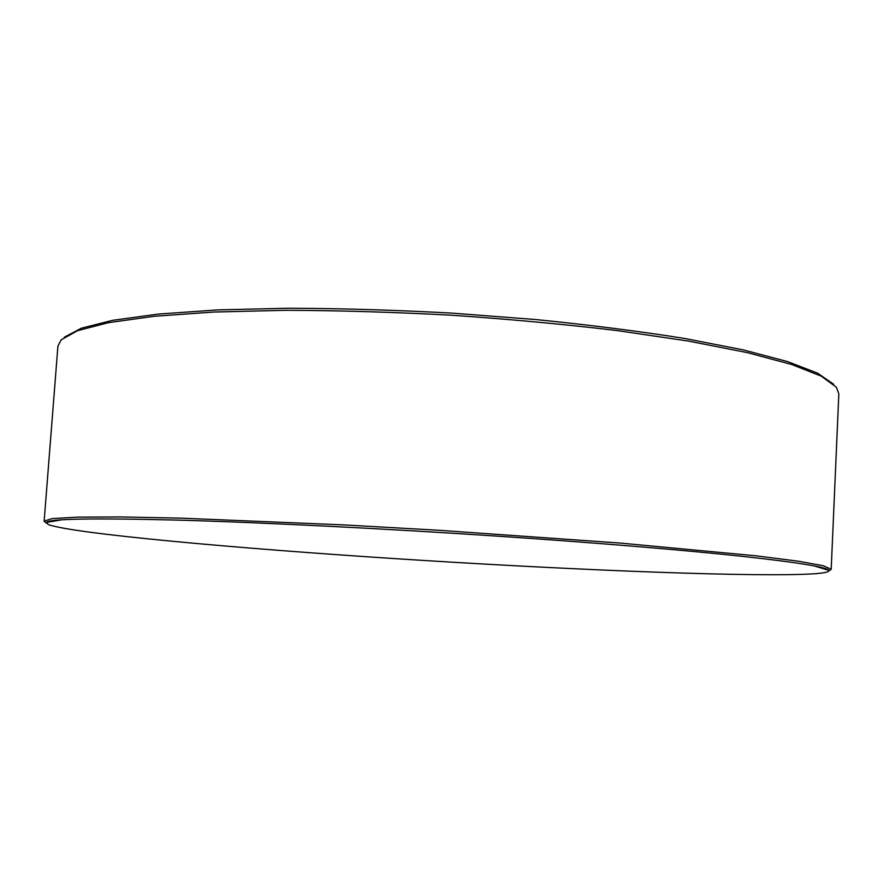 <?xml version="1.0" encoding="UTF-8"?>
<svg xmlns="http://www.w3.org/2000/svg" width="883" height="883" viewBox="0 0 883 883"><rect width="100%" height="100%" fill="white"/><g stroke="black" fill="none" stroke-linecap="round" stroke-linejoin="round"><path stroke-width="1.32" d="M48.135 524.48C72.384 533.685 237.284 548.431 396.202 558.707C555.826 569.105 732.371 576.698 803.905 574.292C819.634 573.729 827.978 572.592 828.938 570.893L828.806 570.308C826.963 567.129 797.956 562.449 741.786 556.279C684.778 550.197 598.718 542.979 502.835 536.511C385.264 528.597 260.915 522.416 176.567 520.076C92.572 518.001 49.172 518.796 46.38 522.449L48.135 524.48M64.304 337.196L81.379 328.2L112.638 320.33L158.267 314.083L217.516 309.911L288.432 308.233C340.584 308.41 395.054 310.032 451.864 313.112L535.65 319.536C589.976 324.988 639.711 331.313 684.855 338.498L743.144 349.856L787.68 361.622L817.735 373.233L833.596 384.248M831.19 569.226L838.839 393.917L836.367 387.229L821.3 376.18L791.654 364.48L747.117 352.582L688.354 341.07L617.25 330.584C564.667 324.304 509.491 319.182 451.732 315.242C393.917 312.118 338.531 310.474 285.573 310.297L213.73 312.041L153.995 316.302L108.344 322.681L77.494 330.695L61.192 339.812L57.914 346.158L44.15 521.08L52.296 518.597L77.351 517.151L120.287 516.941L180.772 518.144L344.547 524.944L438.575 530.264L620.153 543.056L756.124 555.826L798.707 561.268L823.409 565.76L831.19 569.226L829.601 570.44M45.574 522.493L44.15 521.08M828.806 570.308L813.96 565.837M61.667 519.822L46.38 522.449M828.938 570.893L831.157 569.392M46.181 523.012L44.161 521.257"/></g></svg>
